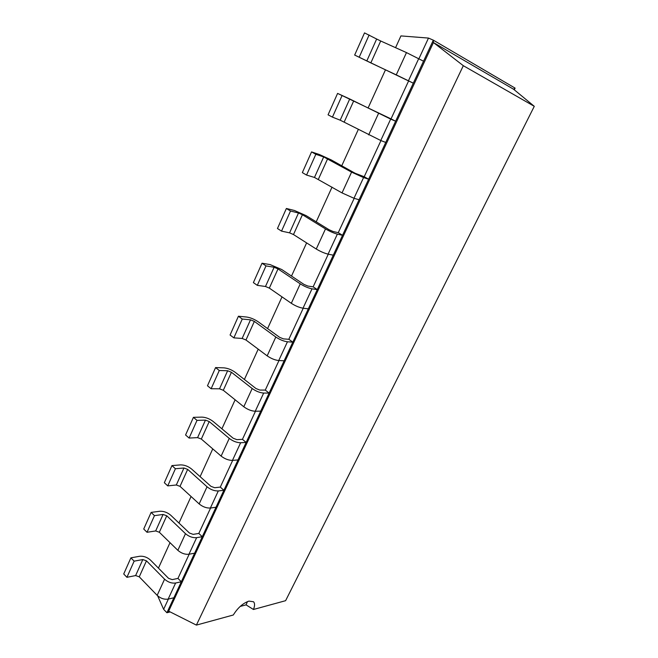 <?xml version="1.0" encoding="UTF-8"?>
<svg xmlns="http://www.w3.org/2000/svg" width="658" height="658" viewBox="0 0 658 658"><rect width="100%" height="100%" fill="white"/><g stroke="black" fill="none" stroke-linecap="round" stroke-linejoin="round"><path stroke-width="0.99" d="M418.932 58.694L428.49 38.074L400.928 35.91L395.565 47.689M385.456 69.88L368.151 107.863M358.314 129.453L341.749 165.791M332.035 187.119L316.218 221.828M306.62 242.892L291.51 276.064M282.019 296.881L267.576 328.589M258.207 349.159L244.389 379.477M235.128 399.801L221.911 428.802M212.756 448.896L200.114 476.647M191.067 496.502L178.968 523.061M170.019 542.685L158.438 568.117M157.64 595.811L163.628 609.316L166.918 612.738L170.175 611.924M168.382 599.06L163.628 609.316M189.175 554.209L177.956 578.407L172.248 579.624L168.58 578.357L150.476 560.081C147.178 557.178 143.551 555.911 139.586 556.281L130.901 557.844L134.133 561.159L142.819 559.563L135.622 575.569L126.92 577.313L134.133 561.159M210.601 508.001L198.815 533.432L193.156 534.362L189.455 533.038L170.743 515.23C167.354 512.393 163.686 511.069 159.738 511.266L151.118 512.409L154.466 515.642L163.077 514.457L155.675 530.948L147.03 532.281L154.466 515.642M232.685 460.37L220.298 487.093L214.697 487.726L210.955 486.344L191.61 469.039C188.122 466.259 184.421 464.877 180.498 464.893L171.952 465.593L175.406 468.735L183.952 468.002L176.319 484.987L167.749 485.884L175.406 468.735M255.469 411.242L242.44 439.338L236.905 439.651L233.129 438.203L213.118 421.441C209.524 418.727 205.781 417.287 201.891 417.114L193.427 417.337L197.005 420.38L205.461 420.117L197.589 437.628L189.109 438.064L197.005 420.38M278.967 360.559L265.273 390.095L259.82 390.062L255.995 388.549L235.293 372.37C231.591 369.73 227.808 368.225 223.942 367.855L215.577 367.575L219.279 370.503L227.635 370.75L219.525 388.812L211.128 388.746L219.279 370.503M303.231 308.232L288.829 339.289L283.458 338.886L279.601 337.307L258.158 321.762C254.342 319.204 250.517 317.633 246.692 317.041L238.426 316.227L242.259 319.04L250.509 319.821L242.144 338.451L233.853 337.867L242.259 319.04M328.284 254.185L313.142 286.847L307.862 286.057L303.963 284.404L281.756 269.533L270.167 264.606L262.016 263.225L265.988 265.906L274.123 267.263L265.487 286.493L257.311 285.35L265.988 265.906M354.185 198.338L338.253 232.685L333.071 231.484L329.132 229.757L306.11 215.618L294.397 210.47L286.378 208.479L290.499 211.029L298.502 212.995L289.578 232.85L281.534 231.114L290.499 211.029M380.957 140.59L364.203 176.731L355.139 173.276L331.27 159.927L319.434 154.54L311.555 151.908L315.832 154.309L323.687 156.925L314.475 177.446L306.562 175.069L315.832 154.309M428.49 38.074L433.326 40.163L423.538 61.194L406.479 52.599L380.702 40.993L370.824 62.913L354.662 55.058L408.61 80.95L391.025 118.884L337.587 93.411L349.727 98.963L340.194 120.184L332.438 117.124L342.028 95.657M142.819 559.563L146.463 560.83L164.582 579.196C168.012 582.223 171.689 583.49 175.612 583.021L168.152 599.109L173.876 597.768L166.918 612.738L168.67 611.167L196.397 625.1L233.302 615C237.752 607.819 242.966 603.189 248.946 601.116L253.503 601.749C254.934 603.279 254.917 605.854 253.437 609.489L285.605 600.688L534.28 106.325L463.314 65.693L196.397 625.1M408.61 80.95L413.314 83.171L395.623 121.204L391.025 118.884M163.077 514.457L166.762 515.782L185.49 533.687C189.019 536.648 192.736 537.973 196.635 537.668L188.945 554.25L194.62 553.189L181.32 581.771L177.956 578.407M349.727 98.963L390.679 119.098L380.76 140.508L385.744 142.441L368.636 179.206L364.203 176.731M183.952 468.002L187.67 469.384L207.04 486.78C210.675 489.675 214.426 491.065 218.3 490.942L210.379 508.034L215.989 507.26L202.286 536.714L198.815 533.432M323.687 156.925L351.578 172.125L363.57 177.578L353.979 198.272L359.079 199.744L342.53 235.309L338.253 232.685M205.461 420.117L209.219 421.564L229.255 438.409C233.006 441.238 236.798 442.686 240.631 442.76L232.463 460.386L238.015 459.934L223.893 490.284L220.298 487.093M298.502 212.995L302.425 214.714L325.488 228.91C329.732 231.394 333.688 233.129 337.357 234.125L328.079 254.144L333.285 255.172L317.271 289.594L313.142 286.847M227.635 370.75L231.435 372.264L252.179 388.516C256.036 391.263 259.869 392.785 263.669 393.065L255.246 411.25L260.716 411.135L246.158 442.431L242.44 439.338M274.123 267.263L278.005 268.916L300.254 283.845C304.366 286.427 308.281 288.081 311.999 288.829L303.017 308.207L308.322 308.832L292.81 342.16L288.829 339.289M250.509 319.821L254.35 321.4L275.825 337.019C279.815 339.684 283.68 341.272 287.447 341.782L278.745 360.543L284.141 360.79L269.122 393.081L265.273 390.095M514.276 89.801L515.107 88.123L433.326 40.163L433.441 42.548L168.67 611.167M380.702 40.993L376.656 39.019L366.794 60.972M354.662 55.058L364.524 32.9L376.656 39.019M168.152 599.109C164.22 599.644 160.56 598.393 157.163 595.35L139.257 576.819L135.622 575.569M130.901 557.844L123.72 573.973L126.92 577.313M370.824 62.913L396.256 74.864L406.479 52.599M396.256 74.864L413.314 83.171L423.538 61.194M175.612 583.021L181.32 581.771L173.876 597.768M390.679 119.098L395.623 121.204L385.744 142.441M188.945 554.25C185.038 554.62 181.337 553.312 177.849 550.327L159.335 532.256L155.675 530.948M151.118 512.409L143.724 529.024L147.03 532.281M380.76 140.508L340.194 120.184M337.587 93.411L328.062 114.829L332.438 117.124M196.635 537.668L202.286 536.714L194.62 553.189M363.57 177.578L368.636 179.206L359.079 199.744M210.379 508.034C206.497 508.223 202.754 506.849 199.16 503.929L180.021 486.352L176.319 484.987M171.952 465.593L164.336 482.717L167.749 485.884M353.979 198.272L342.028 192.909L314.475 177.446M311.555 151.908L302.343 172.61L306.562 175.069M218.3 490.942L223.893 490.284L215.989 507.26M337.357 234.125L342.53 235.309L333.285 255.172M232.463 460.386C228.614 460.378 224.839 458.955 221.129 456.101L201.332 439.05L197.589 437.628M193.427 417.337L185.572 434.987L189.109 438.064M328.079 254.144C324.386 253.24 320.446 251.537 316.251 249.02L293.484 234.552L289.578 232.85M286.378 208.479L277.462 228.515L281.534 231.114M240.631 442.76L246.158 442.431L238.015 459.934M311.999 288.829L317.271 289.594L308.322 308.832M255.246 411.25C251.43 411.036 247.605 409.547 243.789 406.767L223.309 390.293L219.525 388.812M215.577 367.575L207.476 385.777L211.128 388.746M303.017 308.207C299.275 307.549 295.376 305.921 291.313 303.305L269.344 288.122L265.487 286.493M262.016 263.225L253.388 282.619L257.311 285.35M263.669 393.065L269.122 393.081L260.716 411.135M287.447 341.782L292.81 342.16L284.141 360.79M278.745 360.543C274.97 360.123 271.112 358.561 267.173 355.863L245.969 340.005L242.144 338.451M238.426 316.227L230.07 335.012L233.853 337.867M515.107 88.123L513.618 89.258L433.441 42.548L463.314 65.693M359.202 57.188L369.13 34.973M247.441 601.618L246.076 604.866L253.437 609.489M246.076 604.866L240.211 606.421M513.618 89.258L534.28 106.325M408.462 80.745L418.735 58.587M146.463 560.83L139.257 576.819M164.582 579.196L157.163 595.35M353.733 100.855L344.183 122.034M378.556 113.39L368.677 134.89M166.762 515.782L159.335 532.256M185.49 533.687L177.849 550.327M327.651 158.726L318.414 179.223M351.578 172.125L342.028 192.909M187.67 469.384L180.021 486.352M207.04 486.78L199.16 503.929M302.425 214.714L293.484 234.552M325.488 228.91L316.251 249.02M209.219 421.564L201.332 439.05M229.255 438.409L221.129 456.101M278.005 268.916L269.344 288.122M300.254 283.845L291.313 303.305M231.435 372.264L223.309 390.293M252.179 388.516L243.789 406.767M254.35 321.4L245.969 340.005M275.825 337.019L267.173 355.863"/></g></svg>

